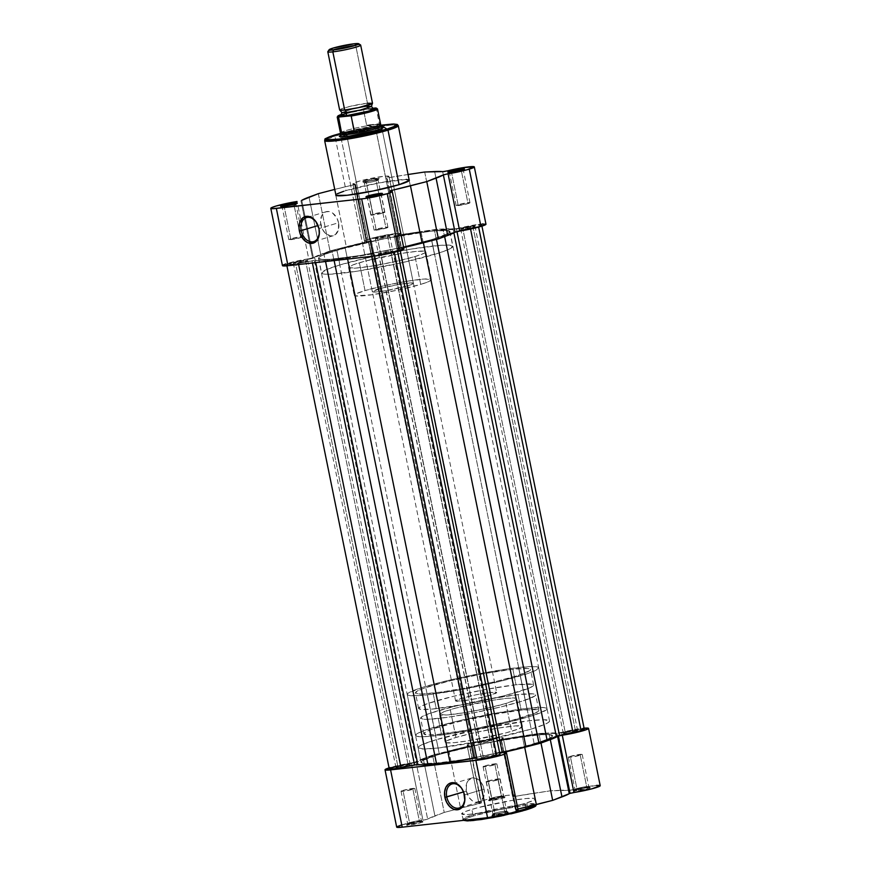 <?xml version="1.0" encoding="UTF-8"?>
<svg xmlns="http://www.w3.org/2000/svg" width="871" height="871" viewBox="0 0 871 871"><rect width="100%" height="100%" fill="white"/><g stroke="black" fill="none" stroke-linecap="round" stroke-linejoin="round"><path stroke-width="0.65" stroke-dasharray="4.36 3.27" d="M522.938 810.814L525.485 810.074C533.76 807.798 543.199 803.519 524.505 805.533C505.136 807.755 480.259 813.754 474.064 815.8A1.176 0.827 73.3 0 1 472.997 814.744L506.737 806.949L528.109 803.846L536.296 804.597A37.573 3.397 -11.5 0 0 536.362 804.303A37.573 3.397 -11.5 0 0 512.986 805.86A37.573 3.397 -11.5 0 0 472.997 814.744L471.897 809.344A37.573 3.397 168.5 0 1 511.887 800.46A37.573 3.397 168.5 0 1 535.262 798.903A37.573 3.397 168.5 0 1 524.984 803.443L525.757 807.221L524.984 803.443L506.334 808.179L485.016 812.327L468.228 814.461L461.63 813.884L465.637 811.434L477.395 807.798L511.865 800.46L526.443 798.5L534.413 798.391L535.262 798.903L533.89 800.188L524.984 803.443A37.573 3.397 168.5 0 1 484.995 812.327A37.573 3.397 168.5 0 1 461.63 813.884A37.573 3.397 168.5 0 1 471.897 809.344L472.997 814.744A37.573 3.397 -11.5 0 0 462.73 819.284A37.573 3.397 -11.5 0 0 466.91 819.981L462.73 819.284L472.997 814.744A1.176 0.827 -106.7 0 0 474.064 815.8L466.562 818.413L464.21 819.851L464.352 820.482M419.474 821.56A7.044 0.631 168.5 0 1 411.689 823.28A7.044 0.631 168.5 0 1 407.617 823.454A7.044 0.631 168.5 0 1 409.522 822.67L408.837 824.086A8.383 0.762 -11.5 0 0 406.572 825.022A8.383 0.762 -11.5 0 0 411.417 824.804A8.383 0.762 -11.5 0 0 420.693 822.768L419.474 821.56L412.919 789.311A7.044 0.631 168.5 0 1 405.418 790.977A7.044 0.631 168.5 0 1 401.03 791.271A7.044 0.631 168.5 0 1 402.957 790.422L409.522 822.67A7.044 0.631 -11.5 0 0 407.595 823.52A7.044 0.631 -11.5 0 0 411.983 823.226A7.044 0.631 -11.5 0 0 419.474 821.56A7.044 0.631 -11.5 0 0 421.401 820.711A7.044 0.631 -11.5 0 0 417.024 821.005A7.044 0.631 -11.5 0 0 409.522 822.67L402.957 790.422A7.044 0.631 168.5 0 1 410.459 788.756A7.044 0.631 168.5 0 1 414.836 788.462A7.044 0.631 168.5 0 1 412.919 789.311L419.474 821.56L420.693 822.768L406.55 825.098L417.764 822.104L422.794 821.636L420.693 822.768A8.383 0.762 -11.5 0 0 422.936 821.691A8.383 0.762 -11.5 0 0 417.416 822.159A8.383 0.762 -11.5 0 0 408.837 824.086L409.522 822.67A7.044 0.631 168.5 0 1 416.73 821.048A7.044 0.631 168.5 0 1 421.357 820.667A7.044 0.631 168.5 0 1 419.474 821.56M501.522 796.987A7.044 0.631 168.5 0 1 493.737 798.707A7.044 0.631 168.5 0 1 489.654 798.892A7.044 0.631 168.5 0 1 491.571 798.097L490.885 799.513A8.383 0.762 -11.5 0 0 488.609 800.449A8.383 0.762 -11.5 0 0 493.465 800.231A8.383 0.762 -11.5 0 0 502.73 798.195L501.522 796.987L494.957 764.738A7.044 0.631 168.5 0 1 487.466 766.415A7.044 0.631 168.5 0 1 483.078 766.698A7.044 0.631 168.5 0 1 485.005 765.849L491.571 798.097A7.044 0.631 -11.5 0 0 489.644 798.947A7.044 0.631 -11.5 0 0 494.02 798.653A7.044 0.631 -11.5 0 0 501.522 796.987A7.044 0.631 -11.5 0 0 503.449 796.138A7.044 0.631 -11.5 0 0 499.061 796.432A7.044 0.631 -11.5 0 0 491.571 798.097L485.005 765.849A7.044 0.631 168.5 0 1 492.507 764.183A7.044 0.631 168.5 0 1 496.884 763.889A7.044 0.631 168.5 0 1 494.957 764.738L501.522 796.987L502.73 798.195L488.587 800.525L499.802 797.531L504.842 797.074L502.73 798.195A8.383 0.762 -11.5 0 0 504.984 797.117A8.383 0.762 -11.5 0 0 499.464 797.586A8.383 0.762 -11.5 0 0 490.885 799.513L491.571 798.097A7.044 0.631 168.5 0 1 498.767 796.486A7.044 0.631 168.5 0 1 503.405 796.094A7.044 0.631 168.5 0 1 501.522 796.987M504.788 812.066A7.044 0.631 168.5 0 1 497.003 813.786A7.044 0.631 168.5 0 1 492.932 813.96A7.044 0.631 168.5 0 1 494.837 813.176L494.151 814.592A8.383 0.762 -11.5 0 0 491.886 815.528A8.383 0.762 -11.5 0 0 496.731 815.31A8.383 0.762 -11.5 0 0 506.007 813.274L504.788 812.066L498.234 779.817A7.044 0.631 168.5 0 1 490.732 781.483A7.044 0.631 168.5 0 1 486.345 781.777A7.044 0.631 168.5 0 1 488.272 780.928L494.837 813.176A7.044 0.631 -11.5 0 0 492.91 814.026A7.044 0.631 -11.5 0 0 497.297 813.732A7.044 0.631 -11.5 0 0 504.788 812.066A7.044 0.631 -11.5 0 0 506.715 811.217A7.044 0.631 -11.5 0 0 502.338 811.511A7.044 0.631 -11.5 0 0 494.837 813.176L488.272 780.928A7.044 0.631 168.5 0 1 495.773 779.262A7.044 0.631 168.5 0 1 500.161 778.968A7.044 0.631 168.5 0 1 498.234 779.817L504.788 812.066L506.007 813.274L491.865 815.604L503.079 812.61L508.109 812.142L506.007 813.274A8.383 0.762 -11.5 0 0 508.25 812.197A8.383 0.762 -11.5 0 0 502.73 812.665A8.383 0.762 -11.5 0 0 494.151 814.592L494.837 813.176A7.044 0.631 168.5 0 1 502.044 811.554A7.044 0.631 168.5 0 1 506.672 811.162A7.044 0.631 168.5 0 1 504.788 812.066M586.836 787.493A7.044 0.631 168.5 0 1 579.052 789.213A7.044 0.631 168.5 0 1 574.969 789.387A7.044 0.631 168.5 0 1 576.885 788.603L576.199 790.019A8.383 0.762 -11.5 0 0 573.924 790.955A8.383 0.762 -11.5 0 0 578.78 790.737A8.383 0.762 -11.5 0 0 588.045 788.701L586.836 787.493L580.271 755.244A7.044 0.631 168.5 0 1 572.78 756.91A7.044 0.631 168.5 0 1 568.393 757.204A7.044 0.631 168.5 0 1 570.32 756.355L576.885 788.603A7.044 0.631 -11.5 0 0 574.958 789.453A7.044 0.631 -11.5 0 0 579.335 789.159A7.044 0.631 -11.5 0 0 586.836 787.493A7.044 0.631 -11.5 0 0 588.763 786.644A7.044 0.631 -11.5 0 0 584.376 786.938A7.044 0.631 -11.5 0 0 576.885 788.603L570.32 756.355A7.044 0.631 168.5 0 1 577.821 754.689A7.044 0.631 168.5 0 1 582.198 754.395A7.044 0.631 168.5 0 1 580.271 755.244L586.836 787.493L588.045 788.701L573.902 791.031L585.116 788.037L590.157 787.569L588.045 788.701A8.383 0.762 -11.5 0 0 590.298 787.624A8.383 0.762 -11.5 0 0 584.779 788.092A8.383 0.762 -11.5 0 0 576.199 790.019L576.885 788.603A7.044 0.631 168.5 0 1 584.082 786.981A7.044 0.631 168.5 0 1 588.72 786.589A7.044 0.631 168.5 0 1 586.836 787.493M466.355 791.075A12.542 8.841 -106.7 0 0 478.81 802.093A12.542 8.841 -106.7 0 0 484.069 789.104L464.472 794.973L484.069 789.104A12.542 8.841 -106.7 0 0 471.614 778.075A12.542 8.841 -106.7 0 0 466.355 791.075L463.557 791.913L466.355 791.075L469.229 797.705L472.365 800.808L475.925 802.278L480.901 801.015L483.96 796.061L484.385 791.51L483.416 786.731L481.195 782.474L476.306 778.402L472.724 777.847L468.228 780.46L466.464 784.107L466.355 791.075M516.372 809.453L504.81 752.609L516.372 809.453L517.864 809.061L516.372 809.453M506.432 752.849L517.918 809.05A74.22 6.707 -11.5 0 1 517.864 809.061L506.432 752.849M596.374 785.435L569.797 790.345L550.581 790.781L513.269 796.627L514.772 795.419L514.369 794.907L507.281 795.354L486.203 799.622L480.509 801.407L479.05 802.757L481.021 802.866L469.36 745.576A18.454 1.666 168.5 0 1 467.074 745.238A18.454 1.666 168.5 0 1 472.115 743.017L483.775 800.307A18.454 1.666 -11.5 0 0 478.734 802.529A18.454 1.666 -11.5 0 0 481.021 802.866L444.232 812.425L426.452 819.524L401.727 824.881L390.077 767.58L389.065 767.895A18.454 1.666 168.5 0 1 390.077 767.58L401.727 824.881A18.454 1.666 -11.5 0 0 396.686 827.102L396.958 826.721M455.947 737.465L450.285 709.636A39.413 3.56 168.5 0 1 492.235 700.317A39.413 3.56 168.5 0 1 516.753 698.684A39.413 3.56 168.5 0 1 505.975 703.441L511.636 731.27A39.413 3.56 -11.5 0 0 522.415 726.512A39.413 3.56 -11.5 0 0 497.896 728.145A39.413 3.56 -11.5 0 0 455.947 737.465L446.605 740.883L445.277 741.852L446.05 742.756L454.412 742.647L469.709 740.59L505.877 732.892L518.212 729.071L522.415 726.501L515.49 725.891L497.874 728.145L475.512 732.489L455.947 737.465A39.413 3.56 -11.5 0 0 445.168 742.223A39.413 3.56 -11.5 0 0 469.687 740.59A39.413 3.56 -11.5 0 0 511.636 731.27L505.975 703.441A39.413 3.56 168.5 0 1 464.025 712.761A39.413 3.56 168.5 0 1 439.507 714.394A39.413 3.56 168.5 0 1 450.285 709.636L455.947 737.465M549.536 720.992L449.959 231.544L445.44 234.822L431.613 239.645L534.184 743.823L548.022 739L551.517 737.127L552.53 735.712L547.032 734.471L532.366 735.451L485.506 743.181L439.387 754.373L425.56 759.196L422.054 761.069L421.041 762.484L424.242 763.627L432.833 763.519L462.817 759.697L500.879 752.294L534.184 743.823A67.089 6.064 -11.5 0 1 502.186 752A67.089 6.064 -11.5 0 0 534.184 743.823A67.089 6.064 -11.5 0 0 552.53 735.723A67.089 6.064 -11.5 0 0 510.798 738.499A67.089 6.064 -11.5 0 0 439.387 754.373L436.393 739.642A67.089 6.064 168.5 0 1 507.804 723.768A67.089 6.064 168.5 0 1 549.536 720.992A67.089 6.064 168.5 0 1 531.19 729.092L534.184 743.823A67.089 6.064 -11.5 0 0 552.53 735.723A67.089 6.064 -11.5 0 0 510.798 738.499A67.089 6.064 -11.5 0 0 439.387 754.373L423.502 760.187L421.041 762.484L422.555 763.377L436.785 763.203L462.817 759.697L494.51 753.676L524.386 746.589L545.377 740.089L550.08 738.009L552.53 735.712L549.329 734.569L540.739 734.678L510.765 738.51L472.703 745.903L439.387 754.373A67.089 6.064 -11.5 0 0 421.041 762.473A67.089 6.064 -11.5 0 0 496.23 753.317A67.089 6.064 -11.5 0 1 421.041 762.473L418.047 747.743A67.089 6.064 168.5 0 1 436.393 739.642L439.387 754.373A67.089 6.064 -11.5 0 0 421.041 762.473L318.47 258.295A67.089 6.064 168.5 0 1 336.816 250.195L439.387 754.373L336.816 250.195A67.089 6.064 168.5 0 1 408.216 234.321A67.089 6.064 168.5 0 1 449.959 231.544A67.089 6.064 168.5 0 1 431.613 239.645A67.089 6.064 168.5 0 1 360.202 255.519A67.089 6.064 168.5 0 1 318.47 258.295L321.671 259.449L330.261 259.34L360.235 255.519L398.297 248.115L431.613 239.645L531.19 729.092A67.089 6.064 168.5 0 1 459.779 744.966A67.089 6.064 168.5 0 1 418.047 747.743L419.06 746.338L422.555 744.465L436.393 739.642L482.501 728.45L529.372 720.72L544.037 719.74L549.536 720.981L548.523 722.397L545.028 724.269L531.19 729.092L485.071 740.285L438.211 748.015L423.546 748.995L418.047 747.754M600.097 785.914L599.52 785.381M518.158 810.324L517.178 809.932M401.727 824.881A18.454 1.666 -11.5 0 1 422.947 820.264L411.286 762.963L422.947 820.264L427.639 819.11L415.979 761.82L411.286 762.963A18.454 1.666 168.5 0 0 390.077 767.58L414.803 762.223L432.582 755.135L468.663 746.099L469.774 745.63L467.074 745.26L468.848 744.117L486.671 739.555L501.663 737.541L503.198 737.813L500.923 739.283L502.132 739.283L538.92 733.491L557.592 733.11L584.713 728.145M505.975 703.441L486.41 708.417L464.047 712.761L446.431 715.015L439.507 714.405L443.709 711.836L456.045 708.014L492.213 700.317L507.51 698.259L515.861 698.15L516.645 699.054L515.305 700.023L505.975 703.441M525.485 810.074L527.793 809.366M531.56 808.048L532.998 807.461M534.108 806.927L534.892 806.448M535.447 805.675L532.464 805L524.505 805.533L499.083 809.725L474.064 815.8L467.128 818.174L464.145 820.286M467.096 820.874L470.503 820.765M503.971 815.43L510.798 813.906M483.775 818.109A37.573 3.397 -11.5 0 0 515.61 811.674L483.775 818.109M485.005 765.849L496.884 763.889L487.466 766.415L483.242 766.796L485.005 765.849M402.957 790.422L414.836 788.462L405.418 790.977L401.193 791.369L402.957 790.422M488.272 780.928L500.161 778.968L490.732 781.483L486.508 781.875L488.272 780.928M570.32 756.355L582.198 754.395L572.78 756.91L568.556 757.302L570.32 756.355M600.206 785.675A18.454 1.666 -11.5 0 0 573.314 789.649L561.664 732.359A18.454 1.666 168.5 0 1 584.082 728.2M512.932 796.366L515.109 796.377L506.051 751.815L503.46 739.076L501.282 739.076L512.932 796.366A18.454 1.666 -11.5 0 0 514.892 795.179A18.454 1.666 -11.5 0 0 503.416 795.942A18.454 1.666 -11.5 0 0 483.775 800.307L472.115 743.017A18.454 1.666 168.5 0 1 491.756 738.652A18.454 1.666 168.5 0 1 503.231 737.879A18.454 1.666 168.5 0 1 501.282 739.076L512.932 796.366M522.241 735.973L533.901 793.263A74.22 6.707 -11.5 0 0 515.109 796.377L503.46 739.076A74.22 6.707 168.5 0 1 522.241 735.973L533.901 793.263L550.581 790.781L538.92 733.491L522.241 735.973M560.532 790.302L550.581 790.781L538.92 733.491L548.872 733.012L560.532 790.302L548.872 733.012A74.22 6.707 168.5 0 1 556.896 733.132L568.545 790.422A74.22 6.707 -11.5 0 0 560.532 790.302M568.545 790.422L573.314 789.649L561.664 732.359L556.896 733.132L568.545 790.422M423.273 758.576L434.923 815.877A74.22 6.707 -11.5 0 0 427.639 819.11L415.979 761.82A74.22 6.707 168.5 0 1 423.273 758.576L434.923 815.877L444.232 812.425L432.582 755.135L423.273 758.576M460.541 808.201L444.232 812.425L432.582 755.135L448.881 750.911L460.541 808.201L448.881 750.911A74.22 6.707 168.5 0 1 467.368 746.425L479.017 803.715A74.22 6.707 -11.5 0 0 461.434 807.972A74.22 6.707 -11.5 0 0 460.541 808.201M479.017 803.715L481.434 802.931L469.36 745.576L467.368 746.425L479.017 803.715M515.872 809.921L504.222 752.62L515.872 809.921A18.454 1.666 -11.5 0 1 518.158 810.248M463.622 792.077A12.542 8.841 73.3 0 1 464.439 794.798A12.542 8.841 -106.7 0 0 464.417 794.733A12.542 8.841 -106.7 0 0 463.644 792.142A12.542 8.841 -106.7 0 0 463.622 792.077M483.274 757.215A7.295 0.664 -11.5 0 0 481.271 758.097A7.295 0.664 -11.5 0 0 485.811 757.792A7.295 0.664 -11.5 0 0 493.574 756.061L391.003 251.882A7.295 0.664 168.5 0 1 383.24 253.613A7.295 0.664 168.5 0 1 378.7 253.918A7.295 0.664 168.5 0 1 380.692 253.036L483.274 757.215L380.692 253.036A7.295 0.664 168.5 0 1 388.455 251.305A7.295 0.664 168.5 0 1 392.995 251A7.295 0.664 168.5 0 1 391.003 251.882L493.574 756.061A7.295 0.664 -11.5 0 0 495.577 755.179A7.295 0.664 -11.5 0 0 491.037 755.484A7.295 0.664 -11.5 0 0 483.274 757.215L481.434 758.195L485.811 757.792L495.577 755.179L483.274 757.215M565.312 732.642A7.295 0.664 -11.5 0 0 563.319 733.524A7.295 0.664 -11.5 0 0 567.859 733.219A7.295 0.664 -11.5 0 0 575.622 731.488L473.051 227.309A7.295 0.664 168.5 0 1 465.277 229.04A7.295 0.664 168.5 0 1 460.737 229.345A7.295 0.664 168.5 0 1 462.741 228.463L565.312 732.642L462.741 228.463A7.295 0.664 168.5 0 1 470.503 226.732A7.295 0.664 168.5 0 1 475.043 226.427A7.295 0.664 168.5 0 1 473.051 227.309L575.622 731.488A7.295 0.664 -11.5 0 0 577.615 730.606A7.295 0.664 -11.5 0 0 573.074 730.911A7.295 0.664 -11.5 0 0 565.312 732.642L563.483 733.622L567.859 733.219L577.615 730.606L565.312 732.642M479.997 742.136A7.295 0.664 -11.5 0 0 478.005 743.017A7.295 0.664 -11.5 0 0 482.545 742.713A7.295 0.664 -11.5 0 0 490.308 740.992L387.726 236.814A7.295 0.664 168.5 0 1 379.963 238.534A7.295 0.664 168.5 0 1 375.423 238.839A7.295 0.664 168.5 0 1 377.426 237.957L479.997 742.136L377.426 237.957A7.295 0.664 168.5 0 1 385.189 236.226A7.295 0.664 168.5 0 1 389.729 235.932A7.295 0.664 168.5 0 1 387.726 236.814L490.308 740.992A7.295 0.664 -11.5 0 0 492.3 740.11A7.295 0.664 -11.5 0 0 487.76 740.404A7.295 0.664 -11.5 0 0 479.997 742.136L478.168 743.115L482.545 742.713L492.3 740.11L479.997 742.136M397.949 766.709A7.295 0.664 -11.5 0 0 395.957 767.591A7.295 0.664 -11.5 0 0 400.497 767.286A7.295 0.664 -11.5 0 0 408.259 765.555L305.688 261.387A7.295 0.664 168.5 0 1 297.926 263.107A7.295 0.664 168.5 0 1 293.385 263.412A7.295 0.664 168.5 0 1 295.378 262.53L397.949 766.709L295.378 262.53A7.295 0.664 168.5 0 1 303.141 260.799A7.295 0.664 168.5 0 1 307.681 260.505A7.295 0.664 168.5 0 1 305.688 261.387L408.259 765.555A7.295 0.664 -11.5 0 0 410.263 764.684A7.295 0.664 -11.5 0 0 405.723 764.978A7.295 0.664 -11.5 0 0 397.949 766.709L396.12 767.689L400.497 767.286L410.263 764.684L397.949 766.709M397.132 249.106L436.404 239.111L453.737 232.1L456.981 231.588L453.889 232.013L453.889 232.829L453.737 232.1A72.13 6.511 168.5 0 1 444.558 236.204L436.458 239.394L423.35 242.563A72.13 6.511 168.5 0 1 399.702 248.279L397.132 249.106L499.976 754.504L397.394 250.325A11.737 1.056 168.5 0 1 394.182 251.741L394.182 251.741A11.737 1.056 168.5 0 1 381.694 254.528A11.737 1.056 168.5 0 1 374.388 255.007L374.062 253.755L371.427 254.038L371.906 256.368L371.427 254.038A72.13 6.511 168.5 0 1 347.398 258.023L334.029 259.95L334.148 260.571L334.029 259.95L325.351 260.473A72.13 6.511 168.5 0 1 315.237 260.287L311.97 260.712L312.428 262.988L311.97 260.712L298.437 263.467A11.737 1.056 168.5 0 1 286.701 264.773A11.737 1.056 168.5 0 1 297.98 261.387L400.562 765.565L416.403 762.256L434.596 754.907L473.868 744.912L371.286 240.734L370.371 241.136L472.953 745.315L370.371 241.136L368.727 241.561L471.298 745.739A72.13 6.511 -11.5 0 0 447.65 751.455L434.596 754.907L332.025 250.728L323.86 253.635L426.442 757.814A72.13 6.511 -11.5 0 0 417.263 761.918L314.692 257.74L313.821 258.077L416.403 762.256L417.263 761.918L314.692 257.74A72.13 6.511 168.5 0 1 323.86 253.635L426.442 757.814L434.596 754.907L332.025 250.728L345.068 247.277L447.65 751.455L345.068 247.277A72.13 6.511 168.5 0 1 368.727 241.561L471.298 745.739L473.813 744.988L371.024 239.514A11.737 1.056 168.5 0 1 382.315 236.139A11.737 1.056 168.5 0 1 394.04 234.832L496.612 739.011A11.737 1.056 -11.5 0 0 484.886 740.317A11.737 1.056 -11.5 0 0 473.606 743.692L478.527 741.787L491.309 739.185L496.35 738.848L496.873 740.23L394.04 234.832L496.612 739.011L496.873 740.23L499.573 739.98L396.991 235.801L394.302 236.052L496.873 740.23L499.573 739.98L396.991 235.801A72.13 6.511 168.5 0 1 421.02 231.817L523.602 735.995A72.13 6.511 -11.5 0 0 499.573 739.98L536.971 734.068L434.4 229.89L443.078 229.367L545.649 733.545L536.971 734.068L434.4 229.89L421.02 231.817L523.602 735.995L545.649 733.545L443.078 229.367A72.13 6.511 168.5 0 1 453.181 229.552L555.763 733.73A72.13 6.511 -11.5 0 0 545.649 733.545L559.03 733.317L456.458 229.138L453.181 229.552L555.763 733.73L558.474 733.426L559.03 733.317L456.458 229.138L469.992 226.373L572.563 730.551L559.03 733.317L572.563 730.551L469.992 226.373A11.737 1.056 168.5 0 1 481.717 225.077A11.737 1.056 168.5 0 1 478.506 226.493A11.737 1.056 168.5 0 1 470.438 228.452L470.558 229.029L470.438 228.452L456.905 231.207L478.506 226.493L478.636 227.091L478.506 226.493L481.717 225.121L481.935 226.122M584.299 729.256A11.737 1.056 -11.5 0 0 572.563 730.551L581.545 729.125M399.702 248.279L400.17 250.608L399.702 248.279M397.394 250.325L386.68 253.592L374.388 255.007L374.595 256.063L374.127 253.788L374.388 255.007L374.127 253.788L371.427 254.038L347.398 258.023L347.616 259.079L347.398 258.023L325.351 260.473L325.558 261.529L325.351 260.473L315.237 260.287L315.716 262.628L315.237 260.287L298.437 263.467L298.644 264.523L298.437 263.467L286.701 264.773L297.98 261.387L400.562 765.565A11.737 1.056 -11.5 0 0 389.283 768.951M395.772 766.643L414.095 762.811L311.513 258.633L297.98 261.387L311.513 258.633L414.095 762.811L416.403 762.256L313.821 258.077L311.513 258.633L332.025 250.728L370.371 241.136L371.242 240.81L371.024 239.514L371.819 238.937L382.304 236.139L393.071 234.615L395.086 236.085L434.4 229.89L453.954 229.541L474.935 225.48L481.717 225.121M583.33 729.027L583.897 729.071M499.714 753.284L499.976 754.504M389.457 768.701L390.066 768.374M449.959 231.534L444.46 230.292L429.795 231.272L382.924 239.002L336.816 250.195L322.978 255.018L319.483 256.891L318.47 258.306M391.003 251.882L392.832 250.902L388.455 251.305L378.7 253.918L391.003 251.882M473.051 227.309L474.88 226.329L470.503 226.732L460.737 229.345L473.051 227.309M387.726 236.814L389.566 235.834L385.189 236.226L375.423 238.839L387.726 236.814M305.688 261.387L307.517 260.407L303.141 260.799L293.385 263.412L305.688 261.387M340.43 133.448L380.954 125.195L340.43 133.437L360.54 128.756L380.954 125.195M398.287 125.631L390.034 125.174L368.662 128.277L334.921 136.072A1.176 0.827 73.3 0 1 335.313 134.896A1.176 0.827 -106.7 0 0 334.921 136.072A37.573 3.397 168.5 0 1 374.911 127.188A37.573 3.397 168.5 0 1 398.287 125.631M318.917 228.442A12.542 8.841 -106.7 0 0 318.906 228.376A12.542 8.841 -106.7 0 0 318.122 225.785A12.542 8.841 -106.7 0 0 318.1 225.72A12.542 8.841 73.3 0 1 318.917 228.442M369.478 197.031A7.044 0.631 -11.5 0 0 367.595 197.935A7.044 0.631 -11.5 0 0 372.233 197.543A7.044 0.631 -11.5 0 0 379.429 195.921L380.115 194.505L379.429 195.921A7.044 0.631 168.5 0 1 371.939 197.586A7.044 0.631 168.5 0 1 367.551 197.88A7.044 0.631 168.5 0 1 369.478 197.031L376.043 229.28A7.044 0.631 -11.5 0 0 374.116 230.129A7.044 0.631 -11.5 0 0 378.493 229.835A7.044 0.631 -11.5 0 0 385.995 228.169L379.429 195.921L385.995 228.169A7.044 0.631 -11.5 0 0 387.922 227.32A7.044 0.631 -11.5 0 0 383.534 227.614A7.044 0.631 -11.5 0 0 376.043 229.28L369.478 197.031A7.044 0.631 168.5 0 1 372.2 196.323A7.044 0.631 -11.5 0 0 369.478 197.031L369.478 197.031M451.526 172.458A7.044 0.631 -11.5 0 0 449.643 173.362A7.044 0.631 -11.5 0 0 454.27 172.97A7.044 0.631 -11.5 0 0 461.478 171.347L462.163 169.932L461.478 171.347A7.044 0.631 168.5 0 1 453.976 173.013A7.044 0.631 168.5 0 1 449.599 173.307A7.044 0.631 168.5 0 1 451.526 172.458L458.081 204.707A7.044 0.631 -11.5 0 0 456.164 205.556A7.044 0.631 -11.5 0 0 460.541 205.262A7.044 0.631 -11.5 0 0 468.043 203.596L461.478 171.347L468.043 203.596A7.044 0.631 -11.5 0 0 469.97 202.747A7.044 0.631 -11.5 0 0 465.582 203.041A7.044 0.631 -11.5 0 0 458.081 204.707L451.526 172.458A7.044 0.631 168.5 0 1 454.248 171.75A7.044 0.631 -11.5 0 0 451.526 172.458L451.526 172.458M284.164 206.525A7.044 0.631 -11.5 0 0 282.28 207.429A7.044 0.631 -11.5 0 0 286.918 207.037A7.044 0.631 -11.5 0 0 294.115 205.414L294.801 203.999L294.115 205.414A7.044 0.631 168.5 0 1 286.624 207.08A7.044 0.631 168.5 0 1 282.237 207.374A7.044 0.631 168.5 0 1 284.164 206.525L290.729 238.774A7.044 0.631 -11.5 0 0 288.802 239.623A7.044 0.631 -11.5 0 0 293.179 239.329A7.044 0.631 -11.5 0 0 300.68 237.663L294.115 205.414L300.68 237.663A7.044 0.631 -11.5 0 0 301.867 237.271A7.044 0.631 -11.5 0 0 302.607 236.814A7.044 0.631 -11.5 0 0 298.22 237.108A7.044 0.631 -11.5 0 0 290.729 238.774L284.164 206.525A7.044 0.631 168.5 0 1 286.886 205.817A7.044 0.631 -11.5 0 0 284.164 206.525L284.164 206.525M366.212 181.952A7.044 0.631 -11.5 0 0 364.328 182.856A7.044 0.631 -11.5 0 0 368.956 182.464A7.044 0.631 -11.5 0 0 376.163 180.841L376.849 179.426A8.383 0.762 168.5 0 1 368.27 181.353A8.383 0.762 168.5 0 1 362.75 181.821A8.383 0.762 168.5 0 1 364.993 180.754L366.212 181.952L372.766 214.201A7.044 0.631 -11.5 0 0 370.839 215.05A7.044 0.631 -11.5 0 0 375.227 214.756A7.044 0.631 -11.5 0 0 382.728 213.09L376.163 180.841A7.044 0.631 168.5 0 1 368.662 182.518A7.044 0.631 168.5 0 1 364.285 182.801A7.044 0.631 168.5 0 1 366.212 181.952A7.044 0.631 168.5 0 1 373.703 180.286A7.044 0.631 168.5 0 1 378.09 179.992A7.044 0.631 168.5 0 1 376.163 180.841L382.728 213.09A7.044 0.631 -11.5 0 0 384.655 212.241A7.044 0.631 -11.5 0 0 380.268 212.535A7.044 0.631 -11.5 0 0 372.766 214.201L366.212 181.952L364.993 180.754L362.706 181.767L371.079 180.83L379.135 178.413L364.993 180.754A8.383 0.762 168.5 0 1 374.269 178.707A8.383 0.762 168.5 0 1 379.114 178.49A8.383 0.762 168.5 0 1 376.849 179.426L376.163 180.841A7.044 0.631 -11.5 0 0 378.068 180.057A7.044 0.631 -11.5 0 0 373.997 180.243A7.044 0.631 -11.5 0 0 366.212 181.952M346.691 134.929A20.969 1.894 -11.5 0 0 341.073 137.618A20.969 1.894 -11.5 0 0 354.867 136.453A20.969 1.894 -11.5 0 0 376.316 131.63L376.991 130.215L376.316 131.63A20.969 1.894 168.5 0 1 353.996 136.595A20.969 1.894 168.5 0 1 340.953 137.466A20.969 1.894 168.5 0 1 346.691 134.929L378.058 289.128A20.969 1.894 -11.5 0 0 372.32 291.665A20.969 1.894 -11.5 0 0 385.363 290.794A20.969 1.894 -11.5 0 0 407.682 285.83L376.316 131.63L407.682 285.83A20.969 1.894 -11.5 0 0 413.42 283.304A20.969 1.894 -11.5 0 0 400.377 284.175A20.969 1.894 -11.5 0 0 378.058 289.128L346.691 134.929A20.969 1.894 168.5 0 1 368.999 129.975A20.969 1.894 168.5 0 1 382.042 129.104A20.969 1.894 168.5 0 1 376.316 131.63A20.969 1.894 -11.5 0 0 381.999 129.289A20.969 1.894 -11.5 0 0 369.859 129.833A20.969 1.894 -11.5 0 0 346.691 134.929L345.471 133.731L346.691 134.929M341.922 134.907A22.308 2.014 168.5 0 1 345.471 133.731L339.712 135.952M338.547 222.747A12.542 8.841 -106.7 0 0 326.092 211.718A12.542 8.841 -106.7 0 0 320.833 224.718L318.035 225.556L320.833 224.718A12.542 8.841 -106.7 0 0 333.288 235.736A12.542 8.841 -106.7 0 0 338.547 222.747L318.949 228.616L338.547 222.747L336.925 218.131L332.548 213.003L328.977 211.533L325.525 211.914L321.671 215.768L320.517 222.312L322.466 229.323L325.188 233.08L330.403 235.921L335.379 234.658L338.438 229.704L338.547 222.747M282.454 265.633A18.454 1.666 -11.5 0 1 308.715 258.785L297.055 201.495L308.715 258.785L312.569 257.947L300.92 200.657L312.569 257.947L313.408 257.642L301.747 200.341L313.408 257.642L285.786 263.946M366.277 241.866L367.203 241.463L355.128 184.108L354.628 184.576L366.277 241.866L330 250.957L313.408 257.642A74.22 6.707 -11.5 0 1 320.691 254.397L309.031 197.107L320.691 254.397L330 250.957L346.299 246.733L334.649 189.443L354.628 184.576L355.488 184.129L353.005 183.476L359.788 180.994L383.284 176.356L388.727 176.203L386.691 177.815L387.388 177.869L408.216 174.472L409.239 180.537L408.009 174.505A74.22 6.707 168.5 0 0 389.228 177.608L386.691 177.826L398.7 234.898L400.595 233.885L394.944 233.646L377.633 236.749L365.864 240.102L364.492 241.017L367.137 241.419L366.277 241.866L354.628 184.576L353.136 184.957L364.786 242.247L366.277 241.866M431.493 239.656L434.487 254.386A66.925 6.043 -11.5 0 0 452.789 246.308A66.925 6.043 -11.5 0 0 411.156 249.084A66.925 6.043 -11.5 0 0 339.93 264.915L336.935 250.184A66.925 6.043 168.5 0 1 408.161 234.353A66.925 6.043 168.5 0 1 449.795 231.577A66.925 6.043 168.5 0 1 431.493 239.656L398.265 248.115L360.3 255.486L330.392 259.308L321.824 259.416L318.634 258.273L321.083 255.976L325.776 253.907L346.712 247.429L376.512 240.352L408.129 234.353L434.096 230.859L448.282 230.673L449.795 231.577L447.346 233.864L431.493 239.656A66.925 6.043 168.5 0 1 360.267 255.497A66.925 6.043 168.5 0 1 318.634 258.262A66.925 6.043 168.5 0 1 336.935 250.184L339.93 264.915L326.135 269.727L321.628 273.004L324.829 274.147L329.978 274.213L357.426 271.153L401.259 262.846L438.712 253.08L448.293 249.585L452.789 246.308L449.599 245.165L441.031 245.274L411.123 249.084L373.158 256.466L339.93 264.915A66.925 6.043 -11.5 0 0 321.628 272.993A66.925 6.043 -11.5 0 0 363.261 270.228A66.925 6.043 -11.5 0 0 434.487 254.386L431.493 239.656M415.053 256.553L420.715 284.382A39.413 3.56 -11.5 0 0 431.493 279.624A39.413 3.56 -11.5 0 0 406.975 281.257A39.413 3.56 -11.5 0 0 365.025 290.576L359.364 262.748A39.413 3.56 168.5 0 1 401.313 253.428A39.413 3.56 168.5 0 1 425.832 251.795A39.413 3.56 168.5 0 1 415.053 256.553A39.413 3.56 168.5 0 1 373.104 265.884A39.413 3.56 168.5 0 1 348.585 267.517A39.413 3.56 168.5 0 1 359.364 262.748L365.025 290.576L355.695 293.995L354.355 294.964L355.139 295.868L372.037 294.746L397.405 290.174L420.715 284.382L428.848 281.551L431.493 279.624L424.569 279.014L406.953 281.257L384.59 285.601L365.025 290.576A39.413 3.56 -11.5 0 0 354.247 295.345A39.413 3.56 -11.5 0 0 378.765 293.712A39.413 3.56 -11.5 0 0 420.715 284.382L415.053 256.553L395.488 261.529L373.126 265.873L355.51 268.126L348.585 267.517L352.788 264.947L365.123 261.126L401.291 253.428L416.588 251.371L424.95 251.262L425.723 252.165L424.395 253.145L415.053 256.553M409.37 180.134A37.573 3.397 -11.5 0 0 386.005 181.691A37.573 3.397 -11.5 0 0 346.016 190.586L334.921 136.072L346.016 190.586L343.642 191.315M401.64 248.442L403.687 247.582A74.22 6.707 -11.5 0 1 403.632 247.593L401.226 248.387L389.979 191.152L401.64 248.442A18.454 1.666 -11.5 0 1 403.926 248.779M482.207 223.956L455.566 228.866L436.349 229.313L398.7 234.898A18.454 1.666 -11.5 0 0 400.66 233.7A18.454 1.666 -11.5 0 0 382.249 235.747A18.454 1.666 -11.5 0 0 364.492 241.06A18.454 1.666 -11.5 0 0 366.778 241.398L355.128 184.108A18.454 1.666 168.5 0 1 352.842 183.77A18.454 1.666 168.5 0 1 370.589 178.457A18.454 1.666 168.5 0 1 388.999 176.41A18.454 1.666 168.5 0 1 387.051 177.608L398.352 235.116L400.878 234.898L389.228 177.608L400.878 234.898A74.22 6.707 -11.5 0 1 419.67 231.795L409.239 180.537L419.67 231.795L436.349 229.313L446.3 228.833L434.64 171.543L446.3 228.833A74.22 6.707 -11.5 0 1 454.314 228.953L459.082 228.18L447.433 170.89L459.082 228.18A18.454 1.666 -11.5 0 1 485.974 224.206M283.064 265.034L282.509 265.448M334.584 189.453L334.649 189.443A74.22 6.707 168.5 0 1 353.136 184.957L364.786 242.247A74.22 6.707 -11.5 0 0 346.299 246.733L334.584 189.453M337.11 193.841L336.304 194.331M335.847 194.766L335.738 195.126A37.573 3.397 -11.5 0 1 346.016 190.586L379.037 182.91L406.3 179.437M324.643 140.612A37.573 3.397 168.5 0 1 334.921 136.072L324.643 140.612M382.587 127.22L365.08 129.169L345.471 133.731A22.308 2.014 168.5 0 1 370.131 128.298A22.308 2.014 168.5 0 1 383.044 127.721L381.999 129.289M407.682 285.83L385.385 290.794L376.011 291.992L372.331 291.665L381.128 288.268L400.366 284.175L412.941 283.021L413.42 283.304L412.005 284.327L407.682 285.83M458.516 170.879A7.044 0.631 168.5 0 1 463.405 170.498A7.044 0.631 168.5 0 1 461.478 171.347A7.044 0.631 -11.5 0 0 463.383 170.564A7.044 0.631 -11.5 0 0 458.516 170.879M468.043 203.596L469.807 202.649L465.582 203.041L456.164 205.556L468.043 203.596M376.479 195.452A7.044 0.631 168.5 0 1 381.356 195.071A7.044 0.631 168.5 0 1 379.429 195.921A7.044 0.631 -11.5 0 0 381.346 195.137A7.044 0.631 -11.5 0 0 376.479 195.452M385.995 228.169L387.758 227.222L383.534 227.614L374.116 230.129L385.995 228.169M291.164 204.946A7.044 0.631 168.5 0 1 296.042 204.565A7.044 0.631 168.5 0 1 294.115 205.414A7.044 0.631 -11.5 0 0 296.031 204.631A7.044 0.631 -11.5 0 0 291.164 204.946M300.68 237.663L302.444 236.716L298.22 237.108L288.802 239.623L300.68 237.663M382.728 213.09L384.492 212.143L380.268 212.535L370.839 215.05L382.728 213.09M442.664 171.663L454.314 228.953L442.664 171.663M424.689 172.012L436.349 229.313L424.689 172.012M392.2 191.38L403.632 247.593L392.2 191.38M318.34 193.667L330 250.957L318.34 193.667M340.953 115.408L354.704 111.314L368.629 108.919A3.408 2.395 -96.4 0 1 366.909 106.393L353.212 108.81L341.857 112.479L353.212 108.81L366.909 106.393A3.408 2.395 -96.4 0 1 367.464 103.192A3.408 2.395 83.6 0 0 366.909 106.393L371.449 106.458M372.505 103.257A16.778 1.513 -11.5 0 0 367.464 103.192L350.871 106.186L341.693 108.744L339.875 110.138M360.583 44.976A16.778 1.513 -11.5 0 0 355.629 45.031L367.464 103.192L355.629 45.031A16.778 1.513 168.5 0 1 360.67 45.107M327.801 51.792A16.778 1.513 168.5 0 1 337.665 48.351A16.778 1.513 168.5 0 1 355.629 45.031L354.203 43.768L355.629 45.031A16.778 1.513 -11.5 0 0 338.351 48.188A16.778 1.513 -11.5 0 0 327.844 51.639M521.174 710.148A58.705 5.302 -11.5 0 0 458.266 721.776A58.705 5.302 -11.5 0 0 423.763 733.796A58.705 5.302 -11.5 0 0 441.412 734.035L438.244 718.488A58.705 5.302 168.5 0 1 420.606 718.248A58.705 5.302 168.5 0 1 455.108 706.229A58.705 5.302 168.5 0 1 518.016 694.59L521.174 710.148L537.494 709.593L538.648 710.943L534.87 713.251L509.404 721.144L471.167 729.463L437.536 734.427L428.576 734.895L423.763 733.796L425.919 731.792L432.833 728.951L458.244 721.787L491.418 714.721L521.174 710.148L518.016 694.59A58.705 5.302 168.5 0 1 535.654 694.84A58.705 5.302 168.5 0 1 501.152 706.849A58.705 5.302 168.5 0 1 438.244 718.488L441.412 734.035A58.705 5.302 -11.5 0 0 504.32 722.407A58.705 5.302 -11.5 0 0 538.822 710.388A58.705 5.302 -11.5 0 0 521.174 710.148M427.389 694.818L435.718 735.745A67.089 6.064 -11.5 0 0 507.608 722.451A67.089 6.064 -11.5 0 0 547.042 708.711A67.089 6.064 -11.5 0 0 526.868 708.439L518.55 667.513A67.089 6.064 168.5 0 1 538.714 667.785A67.089 6.064 168.5 0 1 499.279 681.525A67.089 6.064 168.5 0 1 427.389 694.818L410.426 695.689L407.661 695.069L407.41 693.904L408.238 693.142L421.335 687.752L446.616 680.817L478.135 673.958L508.424 668.808L530.341 666.576L537.2 666.881L538.714 667.785L536.253 670.082L528.349 673.327L499.312 681.514L461.401 689.582L427.389 694.818A67.089 6.064 168.5 0 1 407.225 694.546A67.089 6.064 168.5 0 1 446.66 680.806A67.089 6.064 168.5 0 1 518.55 667.513L526.868 708.439A67.089 6.064 -11.5 0 0 454.978 721.732A67.089 6.064 -11.5 0 0 415.543 735.462A67.089 6.064 -11.5 0 0 435.718 735.745L427.389 694.818M516.013 684.769A58.705 5.302 -11.5 0 0 453.105 696.408A58.705 5.302 -11.5 0 0 418.603 708.417A58.705 5.302 -11.5 0 0 436.251 708.667L433.083 693.109A58.705 5.302 168.5 0 1 415.434 692.87A58.705 5.302 168.5 0 1 449.948 680.85A58.705 5.302 168.5 0 1 512.845 669.222L516.013 684.769L532.333 684.225L533.488 685.575L529.71 687.883L504.244 695.766L466.007 704.084L432.375 709.059L421.412 709.43L418.603 708.428L420.758 706.425L427.672 703.572L453.072 696.408L486.247 689.353L516.013 684.769L512.845 669.222A58.705 5.302 168.5 0 1 530.493 669.461A58.705 5.302 168.5 0 1 495.991 681.481A58.705 5.302 168.5 0 1 433.083 693.109L436.251 708.667A58.705 5.302 -11.5 0 0 499.148 697.029A58.705 5.302 -11.5 0 0 533.662 685.009A58.705 5.302 -11.5 0 0 516.013 684.769M347.017 136.399L461.891 700.981A20.969 1.894 -11.5 0 0 484.352 696.833A20.969 1.894 -11.5 0 0 496.677 692.532A20.969 1.894 -11.5 0 0 490.373 692.456L375.14 126.066A20.969 1.894 168.5 0 1 381.444 126.153A20.969 1.894 -11.5 0 0 375.14 126.066L490.373 692.456A20.969 1.894 -11.5 0 0 467.912 696.604A20.969 1.894 -11.5 0 0 455.587 700.894A20.969 1.894 -11.5 0 0 461.891 700.981L347.017 136.399M455.587 700.905L461.891 700.981L476.535 698.564L490.939 695.069L496.677 692.532L490.373 692.456L475.729 694.862L461.314 698.368L455.587 700.905L340.354 134.515A20.969 1.894 168.5 0 1 352.679 130.225A20.969 1.894 168.5 0 1 375.14 126.066L379.418 124.226L376.294 108.516A20.545 1.851 168.5 0 1 377.502 108.886M512.845 669.222L483.089 673.795L449.915 680.861L424.515 688.025L417.59 690.866L415.445 692.881L418.243 693.882L422.762 693.937L441.945 691.977L468.446 687.469L496.024 681.47L518.147 675.406L529.612 670.692L530.101 669.004L527.695 668.46L512.845 669.222M526.868 708.439L492.855 713.676L454.945 721.743L425.919 729.931L418.004 733.175L415.543 735.472L417.057 736.376L423.916 736.681L445.832 734.449L476.132 729.299L507.641 722.44L532.932 715.505L546.03 710.115L547.042 708.711L546.596 708.188L543.831 707.568L526.868 708.439M518.016 694.59L488.25 699.173L455.076 706.229L429.675 713.393L422.751 716.245L420.606 718.248L423.404 719.25L427.922 719.304L447.106 717.356L473.606 712.848L501.184 706.849L523.308 700.774L534.772 696.06L535.273 694.372L532.856 693.828L518.016 694.59M380.747 124.814A20.545 1.851 -11.5 0 0 379.19 124.433L375.14 126.066A20.969 1.894 -11.5 0 0 352.918 130.16A20.969 1.894 -11.5 0 0 340.354 134.461M371.721 126.153L367.627 125.718L371.721 126.153M340.474 132.958A20.545 1.851 168.5 0 1 367.627 125.718A20.545 1.851 -11.5 0 0 340.474 133.002L340.474 132.958M366.887 125.62L379.418 124.226L366.887 125.62M337.229 117.084A20.545 1.851 168.5 0 1 363.512 109.942L366.615 125.163L363.534 109.713L372.516 108.265L363.534 109.713M374.987 107.993L376.294 108.516L379.386 123.747L366.615 125.163L379.418 124.226M341.345 114.471L364.546 109.158A19.881 1.796 168.5 0 0 341.672 114.362M366.909 106.393A3.408 2.395 83.6 0 0 368.629 108.919L345.384 113.644M368.629 108.919L373.43 108.799M367.464 103.192A16.778 1.513 -11.5 0 0 349.489 106.512A16.778 1.513 -11.5 0 0 339.636 109.942M377.502 108.973A20.545 1.851 -11.5 0 0 376.294 108.516M376.185 108.309L375.336 107.982M363.512 109.942A20.545 1.851 -11.5 0 0 337.24 116.997M535.262 798.903L536.394 804.575M407.617 823.454L406.572 825.022M489.654 798.892L488.609 800.449M492.932 813.96L491.886 815.528M574.969 789.387L573.924 790.955M478.81 802.093L459.213 807.972M478.734 802.529L467.074 745.238M568.393 757.204L574.958 789.453M486.345 781.777L492.91 814.026M401.03 791.271L407.595 823.52M483.078 766.698L489.644 798.947M522.415 726.512L516.753 698.684M445.168 742.223L439.507 714.394M463.535 820.351L461.63 813.884M496.884 763.889L503.449 796.138M414.836 788.462L421.401 820.711M500.161 778.968L506.715 811.217M582.198 754.395L588.763 786.644M512.584 796.584L500.923 739.294M514.892 795.179L503.231 737.879M481.434 802.931L469.774 745.641M503.797 752.566L515.458 809.856M471.614 778.075L452.016 783.944M588.72 786.589L590.298 787.624M506.672 811.162L508.25 812.197M503.405 796.094L504.984 797.117M421.357 820.667L422.936 821.691M481.271 758.097L378.7 253.918M563.319 733.524L460.737 229.345M478.005 743.017L375.423 238.839M395.957 767.591L293.385 263.412M473.868 744.912L371.286 240.734M286.918 265.818L286.701 264.773M473.606 743.692L371.024 239.514M410.263 764.684L307.681 260.505M492.3 740.11L389.729 235.932M577.615 730.606L475.043 226.427M495.577 755.179L392.995 251M367.595 197.935L366.016 196.9M449.643 173.362L448.064 172.327M282.28 207.429L280.702 206.394M364.328 182.856L362.75 181.821M341.073 137.618L339.494 136.584M326.092 211.718L306.494 217.587M367.203 241.463L355.542 184.162M370.839 215.05L364.285 182.801M288.802 239.623L282.237 207.374M374.116 230.129L367.551 197.88M456.164 205.556L449.599 173.307M449.795 231.577L452.789 246.308M425.832 251.795L431.493 279.624M372.32 291.665L340.953 137.466M413.42 283.304L382.042 129.104M348.585 267.517L354.247 295.345M318.634 258.262L321.628 272.993M469.97 202.747L463.405 170.498M387.922 227.32L381.356 195.071M302.607 236.814L296.042 204.565M384.655 212.241L378.09 179.992M400.66 233.7L388.999 176.41M364.492 241.06L352.842 183.77M386.691 177.826L398.352 235.116M389.566 191.087L401.226 248.387M333.288 235.736L313.691 241.605M378.068 180.057L379.114 178.49M296.031 204.631L297.076 203.063M463.383 170.564L464.428 168.996M381.346 195.137L382.391 193.569M423.763 733.796L420.606 718.248M538.714 667.785L547.042 708.711M418.603 708.417L415.434 692.87M381.444 126.153L496.677 692.532M533.662 685.009L530.493 669.461M407.225 694.546L415.543 735.462M538.822 710.388L535.654 694.84M364.426 109.169L341.682 114.362"/><path stroke-width="1.31" d="M536.296 804.597L526.084 808.843A1.176 0.827 73.3 0 1 525.485 810.074A1.176 0.827 -106.7 0 0 526.084 808.843A37.573 3.397 -11.5 0 0 536.296 804.597M446.758 796.943A12.542 8.841 -106.7 0 0 458.102 808.19A12.542 8.841 -106.7 0 0 464.472 794.973L464.504 795.136A13.882 9.788 73.3 0 1 457.46 809.78A13.882 9.788 73.3 0 1 444.896 797.324L463.557 791.913L446.758 796.943A12.542 8.841 73.3 0 1 452.016 783.944A12.542 8.841 73.3 0 1 463.622 792.077A12.542 8.841 -106.7 0 0 452.082 783.933A12.542 8.841 -106.7 0 0 446.758 796.943L444.896 797.324L444.591 792.055L445.821 787.428L448.402 784.129L451.951 782.681L455.914 783.301L461.325 787.798L463.786 792.512L464.82 800.405L462.447 806.884L457.46 809.78L453.497 809.159L449.719 806.579L446.703 802.42L444.896 797.324A13.882 9.788 73.3 0 1 450.819 782.909A13.882 9.788 73.3 0 1 463.59 792A13.882 9.788 73.3 0 1 464.45 794.875A13.882 9.788 73.3 0 1 464.504 795.136L464.472 794.973A12.542 8.841 73.3 0 1 459.213 807.972A12.542 8.841 73.3 0 1 446.758 796.943M396.686 827.102L385.026 769.812L390.578 769.888L475.893 760.394L487.542 817.684L402.228 827.178L390.578 769.888L402.228 827.178L396.686 827.102A18.454 1.666 -11.5 0 0 402.228 827.178L487.542 817.684L475.893 760.394A18.454 1.666 168.5 0 0 495.664 756.736A18.454 1.666 168.5 0 0 506.508 752.958A18.454 1.666 168.5 0 0 504.222 752.62L506.214 751.771L506.432 752.849L506.214 751.771L503.83 752.511L506.291 752.773L506.138 753.404L501.827 755.081L481.217 759.654L390.578 769.888A18.454 1.666 168.5 0 1 385.026 769.812A18.454 1.666 168.5 0 1 389.065 767.895M558.431 736.071L562.285 735.233L573.945 792.523L570.08 793.361L558.431 736.071L541 743.061L506.214 751.771A74.22 6.707 168.5 0 0 524.701 747.285L536.351 804.586L552.66 800.362L570.08 793.361L591.736 788.865L600.206 785.675A18.454 1.666 -11.5 0 1 573.945 792.523L562.285 735.233L559.258 735.843L558.431 736.071L570.08 793.361L569.253 793.677L557.592 736.387L558.431 736.071M525.757 807.221L526.084 808.843L525.757 807.221M517.864 809.061L552.66 800.362L541 743.061L550.309 739.621L561.969 796.911A74.22 6.707 -11.5 0 0 569.253 793.677L557.592 736.387A74.22 6.707 168.5 0 1 550.309 739.621L561.969 796.911L552.66 800.362L541 743.061L524.701 747.285L536.351 804.586A74.22 6.707 -11.5 0 1 517.918 809.05M599.52 785.381L596.374 785.435M401.727 824.881L396.958 826.721M506.508 752.958L518.158 810.248A18.454 1.666 -11.5 0 1 507.314 814.026A18.454 1.666 -11.5 0 1 487.542 817.684L508.414 813.754L515.414 811.739L517.951 810.063M517.178 809.932L515.872 809.921M385.026 769.812L390.077 767.58M583.167 728.298L588.546 728.385L585.138 730.094L562.285 735.233A18.454 1.666 168.5 0 0 588.546 728.385L600.206 785.675M496.23 753.317A67.089 6.064 -11.5 0 0 499.562 752.588A67.089 6.064 -11.5 0 0 502.186 752A67.089 6.064 -11.5 0 1 499.584 752.588A67.089 6.064 -11.5 0 1 496.23 753.317M527.793 809.366L531.56 808.048M532.998 807.461L534.108 806.927M534.892 806.448L535.447 805.675M464.352 820.482L467.096 820.874M470.503 820.765L503.971 815.43M510.798 813.906L522.938 810.814M466.91 819.981A37.573 3.397 -11.5 0 0 483.775 818.109L466.91 819.981M515.61 811.674A37.573 3.397 -11.5 0 0 526.084 808.843L515.61 811.674M584.082 728.2A18.454 1.666 168.5 0 1 588.546 728.385M464.145 820.286L472.692 820.591L493.367 817.531L525.485 810.074M397.394 250.325L499.976 754.504L489.262 757.77L476.96 759.185L374.584 256.063L476.96 759.185A11.737 1.056 -11.5 0 0 484.276 758.695A11.737 1.056 -11.5 0 0 496.764 755.919L394.291 252.263L496.764 755.919A11.737 1.056 -11.5 0 0 499.976 754.504L397.612 251.381M583.897 729.071L582.166 730.334L573.02 732.631L470.558 229.029L573.02 732.631A11.737 1.056 -11.5 0 0 581.088 730.671L478.636 227.091L581.088 730.671A11.737 1.056 -11.5 0 0 584.299 729.256L481.717 225.077M573.02 732.631L559.487 735.385L456.981 231.588L559.487 735.385L556.308 736.278L453.889 232.829L556.308 736.278L547.14 740.383A72.13 6.511 -11.5 0 0 556.308 736.278L573.02 732.631M444.635 236.585L547.14 740.383L538.975 743.29L436.458 239.394L538.975 743.29L525.932 746.741L547.14 740.383L444.635 236.585M423.393 242.78L525.932 746.741L423.393 242.78M499.747 753.23L502.273 752.457L400.17 250.608L502.273 752.457A72.13 6.511 -11.5 0 0 525.932 746.741L499.714 753.284M474.009 758.216L371.906 256.368L474.009 758.216L449.98 762.201A72.13 6.511 -11.5 0 0 474.009 758.216L476.698 757.966L474.009 758.216M347.616 259.079L449.98 762.201L436.6 764.128L334.148 260.571L436.6 764.128L427.922 764.651L449.98 762.201L347.616 259.079M325.558 261.529L427.922 764.651L325.558 261.529M417.819 764.466A72.13 6.511 -11.5 0 0 427.922 764.651L414.542 764.89L312.428 262.988L414.542 764.89L401.008 767.645L417.819 764.466L315.716 262.628L417.819 764.466M298.644 264.523L401.008 767.645L298.644 264.523M286.701 264.773L389.283 768.951A11.737 1.056 -11.5 0 0 401.008 767.645L392.81 768.995L389.457 768.701M581.545 729.125L583.33 729.027M390.066 768.374L396.174 766.545M380.464 125.272L392.364 124.052L396.653 124.433L395.565 125.957L386.942 129.115A1.176 0.827 73.3 0 1 388.009 130.16L398.287 125.631L397.23 124.433L393.616 124.009L380.954 125.195L386.942 129.115L354.954 136.54L339.146 139.066L327.3 139.85L325.808 139.512L326.113 138.467L335.411 134.853A1.176 0.827 73.3 0 1 335.52 134.831L340.833 133.339M318.949 228.616A12.542 8.841 -106.7 0 0 318.917 228.442A12.542 8.841 73.3 0 1 318.949 228.616L318.949 228.616A12.542 8.841 73.3 0 1 313.691 241.605A12.542 8.841 73.3 0 1 301.235 230.586L299.374 230.967A13.882 9.788 73.3 0 1 305.296 216.552A13.882 9.788 73.3 0 1 318.078 225.643A13.882 9.788 73.3 0 1 318.928 228.518A13.882 9.788 73.3 0 1 318.993 228.779L319.298 234.049L316.924 240.527L313.8 242.944L307.975 242.802L304.197 240.222L300.103 233.58L299.025 228.3L299.504 223.248L302.879 217.772L306.429 216.324L310.392 216.944L315.803 221.441L318.993 228.779A13.882 9.788 73.3 0 1 311.938 243.412A13.882 9.788 73.3 0 1 299.374 230.967L301.235 230.586A12.542 8.841 73.3 0 1 306.494 217.587A12.542 8.841 73.3 0 1 318.1 225.72A12.542 8.841 -106.7 0 0 306.559 217.565A12.542 8.841 -106.7 0 0 301.235 230.586L318.035 225.556L301.235 230.586A12.542 8.841 -106.7 0 0 312.58 241.833A12.542 8.841 -106.7 0 0 318.949 228.616M368.27 195.823L369.228 196.781L368.27 195.823L365.972 196.835L368.498 196.868L380.115 194.505A8.383 0.762 168.5 0 1 371.536 196.432A8.383 0.762 168.5 0 1 366.016 196.9A8.383 0.762 168.5 0 1 368.27 195.823A8.383 0.762 168.5 0 1 377.535 193.787A8.383 0.762 168.5 0 1 382.391 193.569A8.383 0.762 168.5 0 1 380.115 194.505L382.413 193.493L379.887 193.46L368.27 195.823M450.307 171.249L451.276 172.208L450.307 171.249L448.021 172.262L450.536 172.306L462.163 169.932A8.383 0.762 168.5 0 1 453.584 171.859A8.383 0.762 168.5 0 1 448.064 172.327A8.383 0.762 168.5 0 1 450.307 171.249A8.383 0.762 168.5 0 1 459.583 169.214A8.383 0.762 168.5 0 1 464.428 168.996A8.383 0.762 168.5 0 1 462.163 169.932L464.45 168.92L461.935 168.887L450.307 171.249M282.955 205.316L283.913 206.275L282.955 205.316L280.658 206.34L283.173 206.373L294.801 203.999A8.383 0.762 168.5 0 1 286.221 205.926A8.383 0.762 168.5 0 1 280.702 206.394A8.383 0.762 168.5 0 1 282.955 205.316A8.383 0.762 168.5 0 1 292.221 203.281A8.383 0.762 168.5 0 1 297.076 203.063A8.383 0.762 168.5 0 1 294.801 203.999L297.098 202.987L294.572 202.954L282.955 205.316M340.877 135.332L339.374 136.42L339.875 136.725L349.445 136.083L376.991 130.215A22.308 2.014 168.5 0 1 354.181 135.343A22.308 2.014 168.5 0 1 339.494 136.584A22.308 2.014 168.5 0 1 341.922 134.907M301.747 200.341L318.34 193.667L334.584 189.453L318.34 193.667L309.031 197.107A74.22 6.707 168.5 0 0 301.747 200.341M361.661 198.926L373.311 256.216A18.454 1.666 -11.5 0 0 398.885 251.011L387.225 193.71A18.454 1.666 168.5 0 1 361.661 198.926L272.59 208.692L270.87 208.452L271.414 207.744L276.216 206.002L297.055 201.495A18.454 1.666 168.5 0 0 270.794 208.343A18.454 1.666 168.5 0 0 276.347 208.419L287.996 265.709L376.098 255.856L396.185 251.773L403.926 248.758A18.454 1.666 -11.5 0 1 398.885 251.011L387.225 193.71L364.437 198.566L276.347 208.419L287.996 265.709L373.311 256.216L361.661 198.926M403.632 247.593L438.418 238.883L456.197 231.795L480.923 226.438L469.273 169.148A18.454 1.666 168.5 0 0 474.314 166.916A18.454 1.666 168.5 0 0 447.433 170.89L442.664 171.663A74.22 6.707 168.5 0 0 434.64 171.543L424.689 172.012L408.216 174.472L424.689 172.012L443.916 171.576L462.947 167.657L474.183 166.764L467.117 169.758L448.053 173.764L459.714 231.055A18.454 1.666 -11.5 0 0 480.923 226.438L469.273 169.148A18.454 1.666 168.5 0 1 448.053 173.764L443.611 174.799L426.768 181.593L390.186 190.782L389.577 191.097L392.124 191.762L387.225 193.71A18.454 1.666 168.5 0 0 392.266 191.489L403.926 248.779M335.738 195.115A37.573 3.397 -11.5 0 0 359.113 193.569A37.573 3.397 -11.5 0 0 399.103 184.674L388.009 130.16A37.573 3.397 168.5 0 1 348.019 139.055A37.573 3.397 168.5 0 1 324.643 140.612L335.988 195.409L347.028 195.278L373.278 190.945L399.103 184.674L409.261 180.493L398.287 125.631A37.573 3.397 168.5 0 1 388.009 130.16L399.103 184.674A37.573 3.397 -11.5 0 0 409.37 180.134L406.3 179.437M403.6 248.551L401.64 248.442M474.314 166.916L485.974 224.206A18.454 1.666 -11.5 0 1 480.923 226.438L485.953 224.337L482.207 223.956M285.786 263.946L283.064 265.034M282.509 265.448L287.996 265.709A18.454 1.666 -11.5 0 1 282.454 265.633L270.794 208.343M343.642 191.315L337.11 193.841M383.033 127.732L383.044 127.721A22.308 2.014 168.5 0 1 376.991 130.215L382.761 127.993L382.587 127.22L381.269 127.112M454.248 171.75A7.044 0.631 168.5 0 1 458.516 170.879A7.044 0.631 -11.5 0 0 454.248 171.75M372.2 196.323A7.044 0.631 168.5 0 1 376.479 195.452A7.044 0.631 -11.5 0 0 372.2 196.323M286.886 205.817A7.044 0.631 168.5 0 1 291.164 204.946A7.044 0.631 -11.5 0 0 286.886 205.817M392.266 191.489A18.454 1.666 168.5 0 0 389.979 191.152L391.983 190.303L392.2 191.38L391.983 190.303A74.22 6.707 168.5 0 0 410.459 185.817L426.768 181.593L438.418 238.883L422.119 243.107L410.459 185.817L422.119 243.107A74.22 6.707 -11.5 0 1 403.687 247.582M436.077 178.152L426.768 181.593L438.418 238.883L447.727 235.442L436.077 178.152L447.727 235.442A74.22 6.707 -11.5 0 0 455.021 232.209L443.361 174.908A74.22 6.707 168.5 0 1 436.077 178.152M443.361 174.908L448.053 173.764L459.714 231.055L455.021 232.209L443.361 174.908M388.009 130.16A1.176 0.827 -106.7 0 0 386.942 129.115C380.747 131.162 355.869 137.161 336.5 139.382C317.806 141.396 327.256 137.117 335.52 134.831A1.176 0.827 -106.7 0 0 335.411 134.863C320.082 140.198 326.418 138.663 324.643 140.612L332.896 141.069L354.268 137.966L388.009 130.16M345.384 113.644L340.801 115.68L345.841 115.745A3.408 2.395 83.6 0 0 346.397 112.533A3.408 2.395 -96.4 0 1 345.841 115.745L340.953 115.408L341.857 112.479L346.397 112.533L341.857 112.479L339.875 110.138L344.676 110.007A3.408 2.395 -96.4 0 1 346.397 112.533L360.093 110.127L371.449 106.458L360.093 110.127L346.397 112.533A3.408 2.395 83.6 0 0 344.676 110.007L358.602 107.612L372.353 103.529L367.464 103.192M329.118 49.734A15.145 1.372 168.5 0 1 338.601 46.62A15.145 1.372 168.5 0 1 354.203 43.768L358.754 43.833L354.606 45.662L333.626 49.93A15.145 1.372 168.5 0 1 329.118 49.734L327.844 51.639A16.778 1.513 -11.5 0 0 332.842 51.857L344.676 110.007A16.778 1.513 -11.5 0 0 362.652 106.687A16.778 1.513 -11.5 0 0 372.505 103.257L360.67 45.107A16.778 1.513 168.5 0 1 350.817 48.536A16.778 1.513 168.5 0 1 332.842 51.857A16.778 1.513 -11.5 0 0 351.492 48.373A16.778 1.513 -11.5 0 0 360.583 44.976L358.667 43.724A15.145 1.372 168.5 0 1 350.458 46.784A15.145 1.372 168.5 0 1 333.626 49.93L332.842 51.857L333.626 49.93L329.075 49.876L333.223 48.047L354.203 43.768A15.145 1.372 168.5 0 1 358.667 43.724M379.418 124.226L379.19 124.433A20.545 1.851 168.5 0 1 380.725 124.771A20.545 1.851 168.5 0 1 353.593 132.098A20.545 1.851 -11.5 0 0 380.747 124.814L377.502 108.886A20.545 1.851 168.5 0 1 351.22 116.028L354.236 131.771L346.658 134.602A20.969 1.894 -11.5 0 0 369.369 130.389A20.969 1.894 -11.5 0 0 381.433 126.11A20.969 1.894 168.5 0 1 369.119 130.443A20.969 1.894 168.5 0 1 346.658 134.602L347.017 136.399L346.658 134.602A20.969 1.894 168.5 0 1 340.354 134.515M343.969 134.461L342.02 133.383A20.545 1.851 168.5 0 1 340.474 132.958L340.354 134.461A20.969 1.894 -11.5 0 0 346.658 134.602L343.969 134.461L341.704 133.165L338.449 117.454A20.545 1.851 168.5 0 1 337.229 117.084L340.474 133.002A20.545 1.851 -11.5 0 0 342.02 133.383L354.236 131.771L348.237 134.319L343.969 134.461M354.323 131.249L341.704 133.165L354.323 131.249L341.541 132.675L338.558 117.062L351.122 115.821L354.323 131.249M375.684 108.026L372.516 108.265L376.708 108.44L371.275 110.769L352.679 115.026L338.492 116.605L338.035 115.887L341.672 114.362A19.881 1.796 168.5 0 0 339.483 116.66L338.449 117.454A20.545 1.851 -11.5 0 1 337.24 116.997M372.353 103.529L371.449 106.458L373.43 108.799L371.612 110.182L362.434 112.751L345.841 115.745L369.086 111.009L373.67 108.984L368.629 108.919M371.449 106.458L366.909 106.393M332.842 51.857A16.778 1.513 168.5 0 1 327.801 51.792L339.636 109.942A16.778 1.513 -11.5 0 0 344.676 110.007L332.842 51.857M374.987 107.993A19.881 1.796 168.5 0 1 371.275 110.769A19.881 1.796 168.5 0 1 349.924 115.505L351.22 116.028A20.545 1.851 -11.5 0 0 377.502 108.973M536.362 804.303L535.861 805.806C535.741 805.773 536.514 806.622 525.594 810.052L500.825 816.083L481.271 819.546L467.52 820.907L463.535 820.351M380.725 124.771L381.433 126.11M377.502 108.886L375.292 107.982M341.682 114.362L338.057 115.81L337.229 117.084"/></g></svg>
